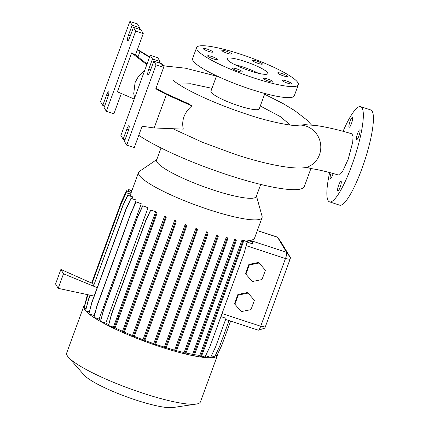 <?xml version="1.0" encoding="UTF-8"?>
<svg xmlns="http://www.w3.org/2000/svg" width="429" height="429" viewBox="0 0 429 429"><rect width="100%" height="100%" fill="white"/><g stroke="black" fill="none" stroke-linecap="round" stroke-linejoin="round"><path stroke-width="0.64" d="M296.085 125.413A21.659 20.619 78.3 0 1 315.905 133.044A21.659 20.619 78.3 0 1 319.449 154.756A21.659 20.619 78.3 0 1 306.73 167.305L310.88 168.549C317.991 169.562 327.198 171.723 338.508 175.037L342.744 171.085L348.16 159.341L352.735 142.144L353.051 136.283L351.909 133.832C338.277 129.746 326.351 126.979 316.125 125.541L305.158 124.662L296.176 125.407C294.444 126.282 270.232 122.356 246.981 114.286C232.733 109.604 219.149 104.397 206.22 98.665C196.836 94.471 189.06 90.567 182.899 86.953C177.021 83.317 173.895 81.172 173.52 80.518M267.599 78.995A5.143 0.858 20.1 0 0 263.46 78.373A5.143 0.858 20.1 0 0 268.978 81.29A5.143 0.858 20.1 0 0 273.117 81.912A5.143 0.858 20.1 0 0 267.599 78.995M236.728 68.892A5.143 0.858 20.1 0 0 232.588 68.27A5.143 0.858 20.1 0 0 238.106 71.187A5.143 0.858 20.1 0 0 242.246 71.804A5.143 0.858 20.1 0 0 236.728 68.892M211.749 56.515A5.143 0.858 20.1 0 0 207.609 55.899A5.143 0.858 20.1 0 0 213.127 58.811A5.143 0.858 20.1 0 0 217.267 59.433A5.143 0.858 20.1 0 0 211.749 56.515M207.293 49.126A5.143 0.858 20.1 0 0 203.153 48.504A5.143 0.858 20.1 0 0 208.676 51.416A5.143 0.858 20.1 0 0 212.816 52.038A5.143 0.858 20.1 0 0 207.293 49.126M225.976 51.04A5.143 0.858 20.1 0 0 221.836 50.418A5.143 0.858 20.1 0 0 227.359 53.335A5.143 0.858 20.1 0 0 231.499 53.952A5.143 0.858 20.1 0 0 225.976 51.04M256.848 61.143A5.143 0.858 20.1 0 0 252.708 60.521A5.143 0.858 20.1 0 0 258.231 63.438A5.143 0.858 20.1 0 0 262.371 64.055A5.143 0.858 20.1 0 0 256.848 61.143M281.826 73.515A5.143 0.858 20.1 0 0 277.686 72.898A5.143 0.858 20.1 0 0 283.21 75.81A5.143 0.858 20.1 0 0 287.35 76.432A5.143 0.858 20.1 0 0 281.826 73.515M286.277 80.909A5.143 0.858 20.1 0 0 282.137 80.287A5.143 0.858 20.1 0 0 287.661 83.205A5.143 0.858 20.1 0 0 291.8 83.827A5.143 0.858 20.1 0 0 286.277 80.909M333.124 173.493A5.143 1.03 108.1 0 1 330.362 178.652A5.143 1.03 108.1 0 1 330.217 178.528A5.143 1.03 108.1 0 1 331.15 172.957M349.029 127.123A5.143 1.03 108.1 0 1 349.935 121.622A5.143 1.03 108.1 0 1 352.375 117.471A5.143 1.03 108.1 0 1 352.515 117.594A5.143 1.03 108.1 0 1 351.614 123.096A5.143 1.03 108.1 0 1 349.174 127.247A5.143 1.03 108.1 0 1 349.029 127.123M356.488 139.505A5.143 1.03 108.1 0 1 357.395 134.004A5.143 1.03 108.1 0 1 359.829 129.853A5.143 1.03 108.1 0 1 359.974 129.976A5.143 1.03 108.1 0 1 359.068 135.478A5.143 1.03 108.1 0 1 356.633 139.629A5.143 1.03 108.1 0 1 356.488 139.505M337.677 190.91A5.143 1.03 108.1 0 1 338.583 185.408A5.143 1.03 108.1 0 1 341.017 181.258A5.143 1.03 108.1 0 1 341.162 181.381A5.143 1.03 108.1 0 1 340.256 186.883A5.143 1.03 108.1 0 1 337.821 191.034A5.143 1.03 108.1 0 1 337.677 190.91M306.73 167.305C295.313 170.05 267.004 164.811 235.612 154.504L202.74 142.407L172.828 128.716M211.985 88.31L190.578 83.773L178.255 84.079M155.974 88.304L165.17 93.243L188.798 103.877L191.806 105.915C184.223 112.586 181.387 120.329 183.306 129.14L154.161 127.96L142.09 126.239L134.266 147.619L126.705 145.141L124.448 141.398L128.115 131.371A4.875 0.976 -71.9 0 0 128.979 125.654A4.875 0.976 -71.9 0 0 126.807 129.199L123.139 139.227L120.887 135.484L150.241 55.266L152.493 59.009L148.825 69.037A4.875 0.976 -71.9 0 0 147.828 74.635A4.875 0.976 -71.9 0 0 147.962 74.753A4.875 0.976 -71.9 0 0 150.134 71.209L153.802 61.181L156.059 64.929L126.705 145.141M138.76 135.333A94.755 15.803 20.1 0 0 228.099 175.037A94.755 15.803 20.1 0 0 304.354 186.465L310.907 168.549M161.041 147.962L156.623 160.038A53.062 8.848 20.1 0 0 213.578 190.106A53.062 8.848 20.1 0 0 256.279 196.509L260.703 184.432M156.799 159.545L139.43 171.407A65.76 10.966 20.1 0 0 138.551 172.469A65.76 10.966 20.1 0 0 209.137 209.733A65.76 10.966 20.1 0 0 262.06 217.664A65.76 10.966 20.1 0 0 262.076 216.286L256.462 196.015M84.486 305.416A71.203 11.873 20.1 0 0 83.741 306.408L66.715 352.933A71.203 11.873 20.1 0 0 68.452 357.277A71.203 11.873 20.1 0 0 143.141 393.286A71.203 11.873 20.1 0 0 196.316 404.064A71.203 11.873 20.1 0 0 200.445 401.871L217.471 355.346A71.203 11.873 20.1 0 0 217.567 354.257M83.741 306.408A71.203 11.873 20.1 0 0 160.167 346.761A71.203 11.873 20.1 0 0 217.471 355.346M68.452 357.277L84.1 375.059A49.442 8.248 20.1 0 0 135.966 400.064A49.442 8.248 20.1 0 0 172.887 407.55L196.316 404.064M216.559 75.815L210.939 91.168A25.719 4.29 20.1 0 0 238.545 105.743A25.719 4.29 20.1 0 0 259.245 108.843L264.865 93.495M260.296 105.974L280.191 116.543L290.449 125.091M196.632 47.555L192.594 58.585A54.145 9.03 20.1 0 0 250.713 89.27A54.145 9.03 20.1 0 0 294.289 95.801L298.327 84.77A54.145 9.03 20.1 0 0 240.202 54.086A54.145 9.03 20.1 0 0 196.632 47.555A54.145 9.03 20.1 0 0 254.751 78.239A54.145 9.03 20.1 0 0 298.327 84.77M244.568 61.331A21.659 3.614 20.1 0 0 227.139 58.719A21.659 3.614 20.1 0 0 250.386 70.994A21.659 3.614 20.1 0 0 267.814 73.606A21.659 3.614 20.1 0 0 244.568 61.331M258.312 73.257A21.659 3.614 20.1 0 0 242.551 66.849A21.659 3.614 20.1 0 0 234.625 64.586M127.467 40.819A4.875 0.976 -71.9 0 0 127.601 40.937A4.875 0.976 -71.9 0 0 129.773 37.393L133.44 27.37L135.693 31.113L106.338 111.325L104.086 107.582L107.754 97.555A4.875 0.976 -71.9 0 0 108.617 91.838A4.875 0.976 -71.9 0 0 106.446 95.383L102.778 105.411L100.52 101.668L129.874 21.45L132.132 25.193L128.464 35.221A4.875 0.976 -71.9 0 0 127.467 40.819M343.061 131.306A50.086 10.012 108.1 0 1 360.676 106.655A50.086 10.012 108.1 0 1 362.065 107.877A50.086 10.012 108.1 0 1 353.249 161.422A50.086 10.012 108.1 0 1 329.52 201.85A50.086 10.012 108.1 0 1 328.126 200.627A50.086 10.012 108.1 0 1 329.66 172.56M360.676 106.655L370.758 109.953A50.086 10.012 108.1 0 1 372.152 111.175A50.086 10.012 108.1 0 1 363.331 164.72A50.086 10.012 108.1 0 1 339.602 205.153L329.52 201.85M155.555 344.251A65.76 10.966 20.1 0 0 159.438 345.549A65.76 10.966 20.1 0 0 164.398 347.131L165.095 348.289L165.889 348.546L170.05 337.784L204.204 244.46L208.086 233.237L207.379 232.062A65.76 10.966 -159.9 0 1 206.596 231.821L164.398 347.131M166.216 347.694A65.76 10.966 20.1 0 0 174.624 350.134L175.316 351.287L176.11 351.544L180.271 340.782L214.425 247.458L218.307 236.234L217.583 235.033A65.76 10.966 -159.9 0 1 216.822 234.824L174.624 350.134M176.464 350.632A65.76 10.966 20.1 0 0 184.121 352.558L184.808 353.7L185.601 353.957L189.763 343.195L223.917 249.871L227.799 238.647L227.059 237.414A65.76 10.966 -159.9 0 1 226.319 237.248L184.121 352.558M185.977 352.981A65.76 10.966 20.1 0 0 192.605 354.322L193.286 355.459L194.074 355.716L198.241 344.954L232.389 251.63L236.277 240.406L235.516 239.141A65.76 10.966 -159.9 0 1 234.802 239.012L192.605 354.322M194.487 354.649A65.76 10.966 20.1 0 0 199.812 355.384L200.488 356.504L201.281 356.762L205.443 346.005L239.591 252.676L243.479 241.452L242.771 240.283L247.222 241.742L242.868 240.16A65.76 10.966 -159.9 0 1 242.01 240.074L199.812 355.384M205.652 355.711A65.76 10.966 20.1 0 0 205.722 355.711L210.693 357.336L215.685 346.664L226.056 318.313L220.903 316.629M205.958 355.056L205.722 355.711M247.281 242.138L252.408 243.817L252.778 241.838L248.353 240.39A65.76 10.966 -159.9 0 1 247.919 240.401L247.034 242.439M262.06 217.664L254.558 238.165A65.76 10.966 -159.9 0 1 249.855 240.299L249.013 240.605M131.06 194.423A65.76 10.966 -159.9 0 1 131.011 194.257L126.147 192.664L131.06 194.423L130.437 196.117M132.674 197.002A65.76 10.966 -159.9 0 1 132.491 196.788L127.654 195.206L132.674 197.002L132.062 198.665M136.111 200.139A65.76 10.966 -159.9 0 1 135.784 199.882L130.984 198.311L136.111 200.139L133.457 207.389M95.41 311.374L93.913 315.454A65.76 10.966 20.1 0 0 94.235 315.706M141.28 203.759A65.76 10.966 -159.9 0 1 140.798 203.448L136.031 201.887L141.28 203.759L99.083 319.069A65.76 10.966 20.1 0 0 100.729 320.098M148.037 207.749A65.76 10.966 -159.9 0 1 147.372 207.373L142.643 205.829L148.037 207.749L105.84 323.058A65.76 10.966 20.1 0 0 108.634 324.565M156.451 212.114A65.76 10.966 -159.9 0 1 155.298 211.545L150.627 210.017L155.625 211.803L113.428 327.118L114.071 328.18L114.865 328.442L119.026 317.68L153.18 224.356L157.062 213.127L156.451 212.114M115.095 327.836A65.76 10.966 20.1 0 0 122.49 331.295L123.209 332.486L123.997 332.748L128.164 321.986L162.312 228.662L166.195 217.433L165.556 216.377A65.76 10.966 -159.9 0 1 164.688 215.985L122.49 331.295M124.254 332.084A65.76 10.966 20.1 0 0 132.475 335.596L133.188 336.776L133.977 337.038L138.138 326.276L172.292 232.952L176.174 221.723L175.515 220.635A65.76 10.966 -159.9 0 1 174.673 220.286L132.475 335.596M134.256 336.325A65.76 10.966 20.1 0 0 143.002 339.752L143.704 340.926L144.498 341.184L148.659 330.421L182.813 237.098L186.695 225.874L186.02 224.748A65.76 10.966 -159.9 0 1 185.199 224.442L143.002 339.752M144.793 340.422A65.76 10.966 20.1 0 0 153.748 343.634L154.451 344.798L155.244 345.061L159.406 334.298L193.559 240.969L197.442 229.746L196.75 228.598A65.76 10.966 -159.9 0 1 195.946 228.325L153.748 343.634M225.633 319.471L258.306 330.164A5.416 1.083 -71.9 0 0 258.467 330.158A5.416 1.083 -71.9 0 0 260.719 326.228L285.483 258.542A5.416 1.083 -71.9 0 0 286.593 252.322L277.504 237.226A5.416 1.083 -71.9 0 0 277.483 237.194A5.416 1.083 -71.9 0 0 277.354 237.092L257.346 230.55M91.924 283.226L60.886 269.455L55.566 283.993L58.183 288.342L94.123 296.074M60.886 269.455L63.503 273.804L58.183 288.342M97.201 287.671L63.503 273.804M97.211 287.639L93.511 286.057L122.78 206.07L127.772 195.393M127.654 195.206L122.667 205.882L93.511 286.057M93.951 284.352L91.999 283.521L121.273 203.534L126.26 192.857M126.147 192.664L121.16 203.341L91.999 283.521M248.9 264.403L245.511 273.664L252.247 281.542L262.012 279.547L265.401 270.286L258.666 262.409L248.9 264.403L249.265 265.004L245.876 274.27M237.891 294.482L234.502 303.748L241.237 311.62L251.003 309.631L254.392 300.37L247.656 292.492L237.891 294.482L238.256 295.088L234.867 304.349M125.021 139.843L123.139 139.227M153.802 61.181L161.368 63.658L163.621 67.401L155.797 88.782L166.414 94.482L154.161 127.96M163.621 67.401L156.059 64.929M150.241 55.266L157.802 57.738L160.06 61.486L159.486 63.042M160.06 61.486L152.493 59.009M166.414 94.482L191.806 105.915M133.44 27.37L141.002 29.842L143.259 33.585L135.435 54.966L131.623 52.917L117.39 91.806L134.213 99.061M137.259 49.984L140.01 51.459L137.999 56.95M129.874 21.45L137.441 23.927L139.693 27.671L139.125 29.226M139.693 27.671L132.132 25.193M149.683 56.794L137.436 49.501M104.655 106.027L102.778 105.411M121.332 93.506L113.905 113.803L106.338 111.325M143.259 33.585L135.693 31.113M131.623 52.917L146.798 64.666M147.056 63.964L135.435 54.966M140.01 51.459L149.507 57.277M162.205 65.052L163.31 65.728M164.264 65.723L161.647 64.119M160.344 63.326L159.561 62.843M215.471 355.207L216.902 355.679L221.895 345.002L230.636 321.112M211.411 355.802L214.693 356.874L219.68 346.198L229.054 320.592M201.603 355.931L205.024 357.051L210.017 346.375L244.171 253.051L247.222 241.742M113.428 327.118L108.542 325.514L111.599 314.205L145.747 220.881L150.74 210.205M150.627 210.017L145.635 220.694L111.481 314.017L108.542 325.514M105.84 323.058L100.563 321.332L103.614 310.022L137.768 216.693L142.76 206.017M142.643 205.829L137.655 216.506L103.502 309.829L100.563 321.332M99.083 319.069L93.946 317.39L97.002 306.081L131.156 212.752L136.143 202.075M136.031 201.887L131.038 212.564L96.89 305.888L93.946 317.39M93.913 315.454L88.9 313.814L91.956 302.504L126.11 209.175L131.097 198.498M130.984 198.311L125.992 208.987L91.844 302.311L88.9 313.814M89.248 311.91L85.575 310.709L88.626 299.399L90.154 295.222M89.988 295.184L88.513 299.206L85.575 310.709M85.929 308.778L84.063 308.167L87.897 294.734M87.725 294.696L84.063 308.167M87.414 294.632L84.416 306.258M281.247 242.369A1.625 0.327 108.1 0 1 281.252 242.38A1.625 0.327 108.1 0 1 281.258 242.385L290.353 257.486A1.625 0.327 108.1 0 1 290.02 259.347L265.251 327.032A1.625 0.327 108.1 0 1 264.575 328.212L258.467 330.158M265.401 270.286L258.666 262.409M259.025 263.015L249.265 265.004M254.392 300.37L247.656 292.492M248.021 293.098L238.256 295.088M252.89 242.026L247.919 240.401M184.808 353.7L223.123 249.614L227.005 238.385L226.319 237.248M188.974 342.937L189.763 343.195M223.123 249.614L223.917 249.871M227.005 238.385L227.799 238.647M143.704 340.926L182.019 236.835L185.907 225.611L185.199 224.442M147.871 330.164L148.659 330.421M182.019 236.835L182.813 237.098M185.907 225.611L186.695 225.874M114.071 328.18L152.386 224.094L156.269 212.87L155.625 211.803M156.269 212.87L157.062 213.127M118.232 317.422L119.026 317.68M152.386 224.094L153.18 224.356M154.451 344.798L192.766 240.712L196.648 229.488L195.946 228.325M158.612 334.041L159.406 334.298M192.766 240.712L193.559 240.969M196.648 229.488L197.442 229.746M193.286 355.459L231.601 251.367L235.483 240.143L234.802 239.012M197.447 344.696L198.241 344.954M231.601 251.367L232.389 251.63M235.483 240.143L236.277 240.406M127.939 191.237L128.716 189.57L131.907 190.615M128.115 191.296L128.829 189.757L131.859 190.749M200.488 356.504L238.803 252.418L242.685 241.195L242.01 240.074M204.649 345.742L205.443 346.005M238.803 252.418L239.591 252.676M242.685 241.195L243.479 241.452M165.095 348.289L203.41 244.203L207.293 232.979L206.596 231.821M169.257 337.526L170.05 337.784M203.41 244.203L204.204 244.46M207.293 232.979L208.086 233.237M123.209 332.486L161.524 228.4L165.406 217.176L164.688 215.985M127.37 321.729L128.164 321.986M161.524 228.4L162.312 228.662M165.406 217.176L166.195 217.433M175.316 351.287L213.631 247.195L217.514 235.971L216.822 234.824M179.478 340.524L180.271 340.782M213.631 247.195L214.425 247.458M217.514 235.971L218.307 236.234M133.188 336.776L171.503 232.69L175.386 221.466L174.673 220.286M137.35 326.019L138.138 326.276M171.503 232.69L172.292 232.952M175.386 221.466L176.174 221.723M91.634 283.097L121.514 201.442L126.507 190.766L131.279 192.331M91.79 283.167L121.627 201.635L126.619 190.959L131.231 192.465M87.044 296.562L87.586 294.669M277.483 237.194L281.252 242.38L277.504 237.226L257.32 230.62M290.02 259.347L285.483 258.542L246.16 245.672M290.353 257.486L286.593 252.322L249.855 240.299M265.251 327.032L260.719 326.228L222.024 313.561M128.636 129.794L126.807 129.199M150.702 69.654L148.825 69.037M130.341 35.838L128.464 35.221M108.269 95.978L106.446 95.383M216.457 76.094L185.328 68.179L162.618 65.739M144.605 70.662L138.46 76.389L135.071 82.577L133.735 93.533L134.626 97.935M130.62 194.128L138.551 172.469M264.591 94.235L283.065 103.561L294.766 110.623L306.746 119.884L311.486 125.005"/></g></svg>

